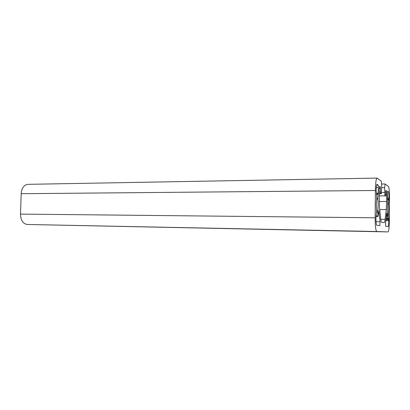 <?xml version="1.0" encoding="UTF-8"?>
<svg xmlns="http://www.w3.org/2000/svg" width="410" height="410" viewBox="0 0 410 410"><rect width="100%" height="100%" fill="white"/><g stroke="black" fill="none" stroke-linecap="round" stroke-linejoin="round"><path stroke-width="0.61" d="M376.441 193.064L376.175 190.957C376.252 186.986 376.539 184.782 377.026 184.336L378.184 185.048L378.43 187.503L377.81 199.229C378.256 203.314 378.225 207.224 377.712 210.95L378.01 216.449L378.86 210.612L380.07 221.759L379.86 225.628L376.8 225.269C376.257 224.808 375.975 222.363 375.955 217.941L376.646 210.617C376.185 206.466 376.216 202.504 376.744 198.732L376.441 193.064M376.052 221.702L380.07 221.759M376.662 185.069L378.184 185.048M387.424 191.711L388.357 191.706C388.747 192.295 388.941 194.432 388.952 198.122L388.465 204.165C388.793 207.655 388.767 211.012 388.388 214.235L388.788 220.641C388.731 224.188 388.511 226.171 388.132 226.592L385.697 226.31L385.574 222.697L386.717 213.103L387.317 218.648L387.604 213.994C387.265 210.453 387.291 207.055 387.681 203.801L387.358 193.069L387.563 191.193L388.357 191.706M385.092 183.967L384.616 187.636L384.913 195.842L385.538 196.19L385.82 190.435L386.369 190.783L386.758 194.934L386.276 209.602L385.092 219.355C384.836 221.456 384.529 222.568 384.18 222.691L381.689 222.287C381.29 222.174 380.957 220.872 380.68 218.392L379.47 207.101L379.142 190.44L379.639 186.447L380.331 186.868L380.582 193.417L381.315 193.812L381.731 185.684L381.279 181.159L376.974 178.089C376.057 178.903 375.524 183.039 375.381 190.496L375.155 217.777C375.196 226.1 375.724 230.676 376.739 231.517L388.101 231.916C388.813 231.112 389.223 227.391 389.336 220.759L389.5 198.414C389.485 191.629 389.116 187.626 388.403 186.401L385.092 183.967M388.07 231.916L27.214 224.475C22.991 223.773 20.751 220.313 20.5 214.097L21.182 193.704C21.709 188.128 23.877 185.002 27.695 184.336L28.085 184.326M376.298 215.973L377.912 215.988M376.641 212.083L377.677 212.093M376.677 210.94L377.712 210.95M376.657 199.229L377.81 199.229M376.795 198.066L377.789 198.066M376.59 194.391L378.092 194.386M376.564 194.007L378.174 193.997L376.564 194.007M376.503 193.238L378.384 193.223M376.318 187.524L378.43 187.503M386.077 218.494L387.265 218.504M385.82 220.606L388.788 220.641M385.928 219.719L388.798 219.75M386.02 218.95L388.721 218.981M386.025 218.925L388.603 218.95M387.358 218.545L388.536 218.556M387.604 215.209L388.362 215.219M387.624 214.23L388.388 214.235M387.624 204.165L388.465 204.165M387.716 203.165L388.449 203.165M387.558 199.988L388.67 199.988M387.542 199.649L388.736 199.644L387.542 199.649M387.486 199.009L388.946 199.004M388.952 198.122L387.322 198.127M381.715 187.672L384.616 187.636M384.58 192.439L381.618 192.464M384.913 195.842L379.101 195.872M386.369 190.783L385.728 190.788M386.758 194.934L385.666 194.94M386.712 201.5L379.122 201.51M386.276 209.602L379.732 209.571M385.092 219.355L380.787 219.309M380.331 186.868L379.429 186.878M380.47 188.241L379.24 188.251M380.444 192.059L379.132 192.07M380.582 193.417L379.122 193.423M381.274 193.802L379.117 193.817L381.29 193.812M375.381 190.496L21.182 193.704M375.155 217.777L20.5 214.097M376.739 231.517L27.214 224.475M378.01 216.449L375.98 216.429M387.317 218.648L386.056 218.632M376.974 178.089L27.695 184.336M385.046 183.952L381.705 183.998"/></g></svg>
